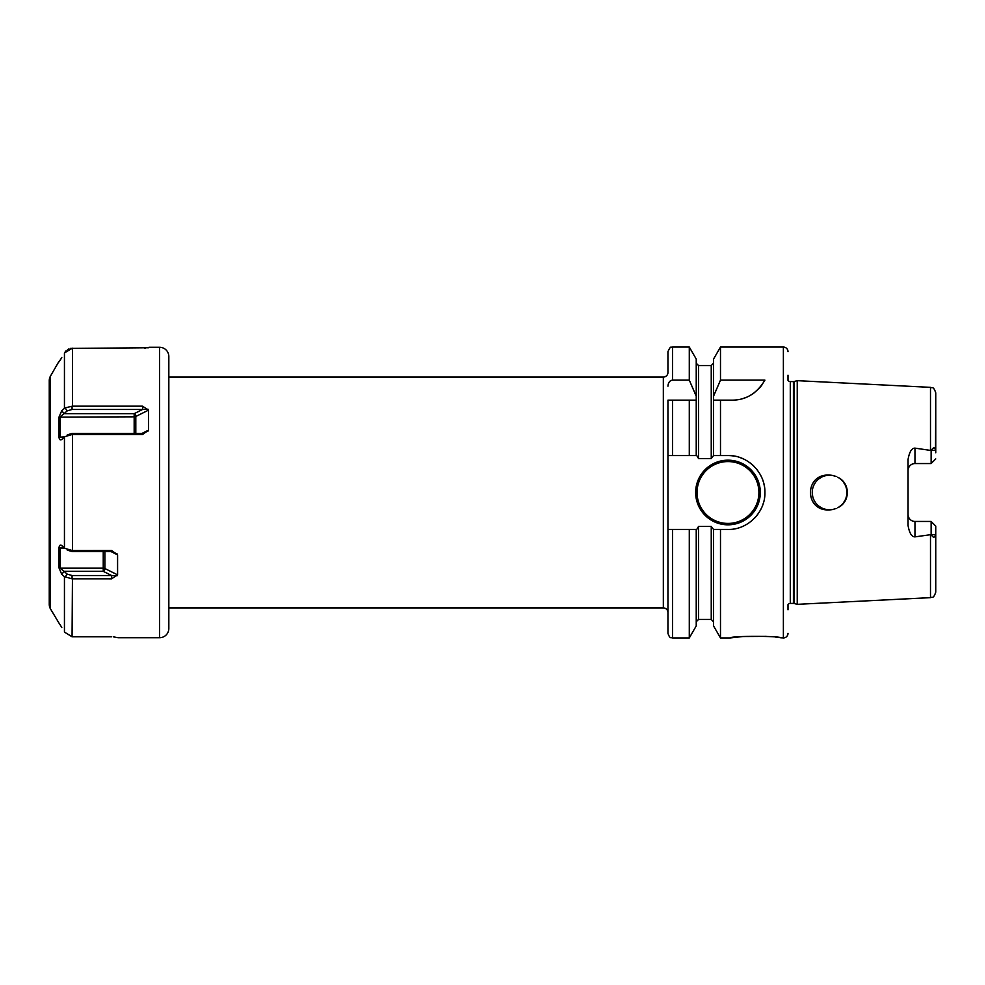 <?xml version="1.0" encoding="UTF-8"?>
<svg xmlns="http://www.w3.org/2000/svg" width="985" height="985" viewBox="0 0 985 985"><rect width="100%" height="100%" fill="white"/><g stroke="black" fill="none" stroke-linecap="round" stroke-linejoin="round"><path stroke-width="1.48" d="M815.075 482.995L813.696 485.543L815.087 482.995M812.305 493.928L812.773 496.748L812.305 493.928M813.708 499.481L815.087 502.018L813.708 499.481M818.929 506.167L821.318 507.731L818.929 506.167M823.928 508.876L826.711 509.577L823.928 508.876M835.809 476.358L832.423 475.423A17.311 17.311 0 0 0 812.243 492.5A17.311 17.311 0 0 0 829.555 509.811L832.411 509.577M826.698 475.423L823.928 476.124L826.698 475.423M821.318 477.269L818.929 478.833L821.318 477.269M832.756 509.516L832.448 509.565C803.157 514.564 803.157 470.436 832.423 475.423L836.24 476.531M838.678 507.213L841.215 505.293L838.678 507.213M843.357 502.953L845.044 500.245L843.357 502.953M843.369 482.071L845.056 484.792L843.382 482.071M832.744 475.484L835.797 476.346M836.24 508.469L832.423 509.577A17.311 17.311 0 0 1 829.555 509.811M788 609.826L788 604.618A2.77 2.77 0 0 1 790.29 603.411L793.417 603.411A2.77 2.77 0 0 1 794.144 603.497L797.234 604.334L930.493 597.649C932.093 596.541 933.3 599.471 935.75 592.12L935.75 526.064L931.133 521.447L935.75 526.064L935.75 592.12M797.234 604.334L797.234 380.666L930.493 387.351L930.493 450.404L931.231 450.404C933.423 447.067 934.851 447.055 935.528 450.354L935.75 392.88L935.75 452.792M935.75 532.208L935.528 534.646C934.642 538.007 933.214 537.995 931.231 534.596L914.966 536.874C911.716 536.923 909.401 533.131 908.047 525.473L908.047 459.527C909.401 451.869 911.716 448.064 914.966 448.126L930.493 450.404M931.133 534.424L931.133 521.447L914.966 521.447L914.966 536.874M908.219 516.078L908.712 517.494M908.761 517.581L909.598 518.898M910.694 519.969L912.024 520.794M912.295 520.917L913.489 521.287M908.047 514.527A6.92 6.92 0 0 0 914.966 521.447A6.92 6.92 0 0 1 908.047 514.527M837.706 477.22C850.535 483.155 850.547 501.833 837.706 507.78A17.311 17.311 0 0 0 837.706 477.22M931.133 450.576L931.133 463.553L935.75 458.936L931.133 463.553L914.966 463.553A6.92 6.92 0 0 0 908.047 470.473M913.489 463.713L912.295 464.083M912.024 464.206L910.694 465.031M909.598 466.102L908.761 467.419M908.712 467.506L908.219 468.922M788 375.174L788 380.382A2.77 2.77 0 0 0 790.29 381.589L793.417 381.589A2.77 2.77 0 0 0 794.144 381.503L797.234 380.666M788 633.318A4.617 4.617 0 0 1 783.383 637.935L775.995 637.258M788 351.682A4.617 4.617 0 0 0 783.383 347.065L783.383 637.935M733.653 456.006A36.938 36.938 0 0 0 727.977 455.562L720.491 455.562L720.491 400.156L732.077 400.156C745.965 400.119 756.911 393.446 764.914 380.136L720.491 380.136L720.491 347.065L783.383 347.065M727.977 455.562C747.381 454.971 765.259 472.418 764.914 492.303C765.554 512.052 747.701 530.041 727.977 529.438L720.491 529.438L720.491 637.935L730.279 637.935C730.168 635.83 781.228 635.83 781.068 637.935M766.244 636.372L742.85 636.519L730.279 637.935M720.491 400.156L713.546 400.156L720.491 400.156M720.491 455.562L713.546 455.562L713.546 396.192L720.491 380.136M720.491 637.948L713.546 625.931L713.546 529.438L720.491 529.438M713.546 396.192L713.546 359.069L720.491 347.052M667.953 455.562L689.291 455.562L672.57 455.562L672.57 400.156L667.953 400.156L667.953 633.318C670.145 639.634 671.204 637.061 672.57 637.935L672.57 529.438L667.953 529.438M696.235 455.562L696.235 400.156L689.291 400.156L689.291 455.562L696.764 455.562L698.537 458.567L711.244 458.567L713.546 455.562M168.829 377.07L663.336 377.07A4.617 4.617 0 0 0 667.953 372.453L667.953 351.682C671.191 344.319 671.228 348.358 672.57 347.065L672.57 380.136L689.291 380.136L689.291 347.065L672.57 347.065M733.788 528.982A36.938 36.938 0 0 0 735.401 528.686M744.758 525.399A36.938 36.938 0 0 0 749.696 522.37M754.116 518.59A36.938 36.938 0 0 0 757.908 514.145M760.962 509.134A36.938 36.938 0 0 0 761.368 508.297M763.166 503.717A36.938 36.938 0 0 0 763.412 502.916M764.495 498.065A36.938 36.938 0 0 0 764.914 492.303M764.434 486.541A36.938 36.938 0 0 0 763.043 480.902M760.765 475.496A36.938 36.938 0 0 0 760.186 474.413M757.662 470.522A36.938 36.938 0 0 0 757.12 469.808M753.87 466.151A36.938 36.938 0 0 0 749.474 462.47M744.598 459.515A36.938 36.938 0 0 0 739.292 457.335M713.546 529.438L711.244 526.433L698.537 526.433L696.764 529.438L672.57 529.438M695.656 492.5A32.32 32.32 0 0 0 727.977 524.82A32.32 32.32 0 0 0 760.297 492.5A32.32 32.32 0 0 0 727.977 460.18A32.32 32.32 0 0 0 695.656 492.5M689.291 347.052L696.235 359.069L696.235 400.156L667.953 400.156M696.235 529.438L696.235 625.931L689.291 637.948M672.57 637.935L689.291 637.935L689.291 529.438M696.235 396.192L689.291 380.136M667.953 386.182C668.261 382.463 669.8 380.444 672.57 380.136M732.077 400.156A36.938 36.938 0 0 0 736.891 399.836M741.643 398.9A36.938 36.938 0 0 0 746.261 397.324M750.693 395.12A36.938 36.938 0 0 0 754.842 392.301M758.659 388.866A36.938 36.938 0 0 0 762.058 384.803M168.829 607.93L663.336 607.93A4.617 4.617 0 0 1 667.953 612.547M168.829 356.521L168.829 628.479A9.234 9.234 0 0 1 159.595 637.714L159.595 347.286A9.234 9.234 0 0 1 168.829 356.521M113.263 636.827L118.04 637.714L159.595 637.714M144.426 348.161L145.62 348.099M70.538 348.407L148.526 347.754M148.981 347.286L159.595 347.286M148.526 410.129L148.526 430.125L142.554 434.545L72.065 434.533L65.047 436.589L61.784 439.433C60.294 440.48 59.371 439.753 58.989 437.229L58.989 417.123L61.784 410.597L65.047 407.876L72.447 406.177L142.554 406.177L148.526 410.129L135.807 416.483A2.302 1.157 0 0 1 134.169 416.827L134.169 433.474M117.584 554.875L117.584 574.871L111.625 578.823L72.065 578.811L64.444 576.717L61.784 574.403L58.989 567.877L58.989 547.771C59.383 545.234 60.319 544.496 61.784 545.567L65.047 548.411L72.065 550.467L111.625 550.455L117.584 554.875L110.886 551.526M72.447 578.823L72.065 636.778L111.625 636.79M72.447 406.177L72.447 348.21L64.444 352.901L66.13 350.734M67.534 349.638L68.999 348.887M72.065 636.778L64.444 632.099L72.065 636.778M142.554 406.177L142.554 409.477L72.065 409.477L67.263 410.868L60.233 416.827L60.233 436.823L63.68 437.783M147.984 409.181L142.554 409.477L134.169 413.675L134.169 416.827L58.989 417.123M142.554 434.545L142.554 433.474L147.984 431.171M67.263 434.865L72.065 433.474L142.554 433.474M61.784 357.53L59.063 361.827M50.481 376.085L50.481 608.915A9.234 9.234 0 0 1 49.25 604.298L49.25 380.702A9.234 9.234 0 0 1 50.481 376.085L58.706 361.852M50.481 608.915L59.014 623.136M59.322 623.505L61.784 627.47M60.405 359.833L61.045 358.799M64.444 352.901L64.444 408.283L63.274 409.304M61.784 410.597L64.062 413.675L134.169 413.675A2.302 1.416 -116.6 0 1 135.807 416.483L135.807 433.474M65.047 407.876L67.263 410.868M58.989 437.229L64.776 436.823M111.625 550.455L111.625 551.526L72.065 551.526L67.263 550.135M117.055 553.829L111.625 551.526M111.625 578.823L111.625 575.523L117.055 575.819M72.065 575.523L111.625 575.523L103.24 571.325L103.24 568.173L60.233 568.173L67.263 574.132L72.065 575.523L72.065 578.811M65.047 577.124L67.263 574.132M61.784 574.403L64.062 571.325L103.24 571.325A2.302 1.416 -63.4 0 0 104.866 568.517A2.302 1.157 0 0 0 103.24 568.173L103.24 551.526M58.989 567.877L60.233 568.173L60.233 548.177L64.776 548.177M58.989 547.771L63.68 547.217M930.493 534.596L930.493 597.649M935.528 534.646L931.231 534.596M914.966 448.126L914.966 463.553M935.528 450.354L931.231 450.404M794.144 603.497L794.144 381.503M793.417 603.411L793.417 381.589M790.29 603.411L790.29 381.589M711.244 458.567L711.244 365.534L698.537 365.534L698.537 458.567M698.537 526.433L698.537 619.466L696.235 621.781M713.546 621.781L711.244 619.466L711.244 526.433M758.906 492.5A30.929 30.929 0 0 1 727.977 523.429A30.929 30.929 0 0 1 697.035 492.5A30.929 30.929 0 0 1 727.977 461.571A30.929 30.929 0 0 1 758.906 492.5M663.336 607.93L663.336 377.07M72.447 434.545L72.447 550.455M64.444 437.106L64.444 547.894M64.444 576.717L64.444 632.099M72.065 406.189L72.065 409.477M148.526 430.125L141.828 433.474M72.065 434.533L72.065 433.474M72.065 550.467L72.065 551.526M117.584 574.871L104.866 568.517L104.866 551.526M930.493 387.351C932.093 388.459 933.3 385.529 935.75 392.88M698.537 365.534L696.235 363.219M711.244 365.534L713.546 363.219M711.244 619.466L698.537 619.466"/></g></svg>

